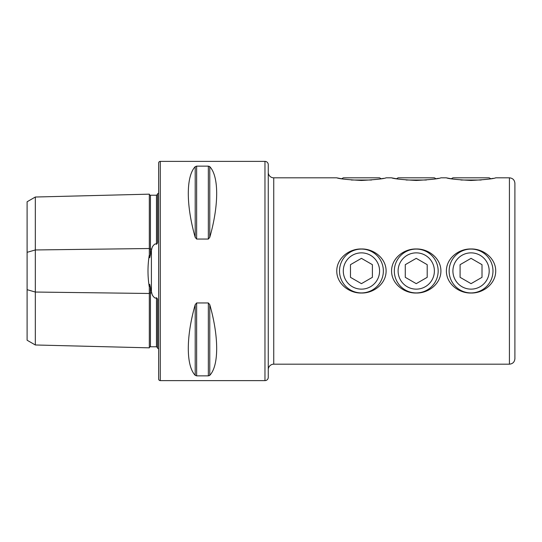 <?xml version="1.0" encoding="UTF-8"?>
<svg xmlns="http://www.w3.org/2000/svg" width="542" height="542" viewBox="0 0 542 542"><rect width="100%" height="100%" fill="white"/><g stroke="black" fill="none" stroke-linecap="round" stroke-linejoin="round"><path stroke-width="0.81" d="M149.321 254.855L149.321 248.521A1.098 0.549 180 0 0 150.419 249.056A1.098 0.549 180 0 0 150.446 249.056L151.76 249.042L149.7 257.694L149.321 254.855C147.553 265.587 147.553 276.352 149.321 287.145L149.321 347.842L35.318 344.976L27.1 340.234L27.1 252.328L35.318 249.957L149.321 248.521L149.321 194.158A1.098 1.098 0 0 0 150.446 195.228L156.475 195.215L157.546 194.348M149.321 347.842A1.098 1.098 0 0 1 150.446 346.772L156.475 346.785L157.546 347.652M149.321 287.145L149.707 284.313L151.76 292.958C152.139 295.2 153.311 296.928 155.276 298.141L156.475 297.754C157.431 298.493 157.79 299.631 157.546 301.176L157.546 348.228A5.481 5.481 0 0 1 158.643 348.885M151.76 249.042C152.126 246.82 153.298 245.092 155.276 243.859L156.475 244.246C157.431 243.514 157.79 242.369 157.546 240.824L157.546 193.772A5.481 5.481 0 0 0 158.643 193.115M273.737 364.177L273.737 177.823A5.481 5.481 0 0 1 268.263 172.342L268.263 369.658A5.481 5.481 0 0 1 273.737 364.177L509.419 364.177C512.746 363.851 514.575 362.022 514.9 358.696L514.9 183.304C514.575 179.978 512.746 178.149 509.419 177.823L509.419 364.177M268.263 164.673L268.263 377.327A3.286 3.286 0 0 1 264.97 380.619L160.283 380.619A1.646 1.646 0 0 1 158.643 378.973L158.643 163.027A1.646 1.646 0 0 1 160.283 161.38L264.97 161.38A3.286 3.286 0 0 1 268.263 164.673M391.581 271C391.5 283.805 404.081 293.364 416.242 293.026C428.465 293.344 440.971 283.805 440.91 271C440.985 258.188 428.41 248.642 416.242 248.974C404.034 248.642 391.493 258.236 391.581 271M446.391 271C446.31 283.805 458.884 293.364 471.052 293.026C483.274 293.344 495.781 283.805 495.72 271C495.788 258.188 483.22 248.642 471.052 248.974C458.844 248.642 446.303 258.236 446.391 271M336.772 271C336.69 283.805 349.272 293.364 361.433 293.026C373.655 293.344 386.161 283.805 386.1 271C386.175 258.188 373.601 248.642 361.433 248.974C349.224 248.642 336.684 258.236 336.772 271M341.325 178.697L338.933 178.257M338.764 178.223L337.307 177.939M361.433 180.466C347.07 179.653 338.852 178.772 336.772 177.823C338.858 178.772 347.083 179.653 361.433 180.466C375.769 179.659 383.987 178.779 386.1 177.823C384.027 178.772 375.809 179.653 361.433 180.466M396.134 178.697L393.743 178.257M393.567 178.223L392.117 177.939M416.242 180.466C401.879 179.653 393.661 178.772 391.581 177.823C393.668 178.772 401.893 179.653 416.242 180.466C430.578 179.659 438.796 178.779 440.91 177.823C438.837 178.772 430.619 179.653 416.242 180.466M450.937 178.697L448.552 178.257M448.376 178.223L446.926 177.939M471.052 180.466C456.689 179.653 448.471 178.772 446.391 177.823C448.478 178.772 456.703 179.653 471.052 180.466C485.381 179.659 493.606 178.779 495.72 177.823C493.647 178.772 485.429 179.653 471.052 180.466M157.546 317.476L157.546 305.254L157.546 317.476M157.546 236.746L157.546 224.523L157.546 236.746M195.208 237.355C186.001 205.208 186.001 176.265 195.208 166.672L196.638 166.143L208.345 166.143L209.768 166.672C218.975 176.265 218.975 205.208 209.768 237.355L208.345 239.049L196.638 239.049L195.208 237.355L195.208 166.672M195.208 375.328C186.001 365.735 186.001 336.792 195.208 304.645L196.638 302.951L208.345 302.951L209.768 304.645C218.975 336.792 218.975 365.735 209.768 375.328L208.345 375.857L196.638 375.857L195.208 375.328L195.208 304.645M209.768 237.355L209.768 166.672L209.293 166.333M209.314 375.66L209.768 375.328L209.768 304.645M27.1 252.328L27.1 201.766L35.318 197.024L149.321 194.158M35.318 197.024L35.318 292.043L149.321 293.479A1.098 0.549 180 0 1 150.419 292.944A1.098 0.549 180 0 1 150.446 292.944L151.76 292.958M35.318 344.976L35.318 292.043L27.1 289.672M383.533 178.338L381.541 178.697M438.342 178.338L436.351 178.697M493.152 178.338L491.16 178.697M361.433 289.137A18.137 18.137 0 0 0 379.576 271A18.137 18.137 0 0 0 361.433 252.863A18.137 18.137 0 0 0 343.296 271A18.137 18.137 0 0 0 361.433 289.137M361.433 292.924A21.924 21.924 0 0 0 383.357 271A21.924 21.924 0 0 0 361.433 249.076A21.924 21.924 0 0 0 339.509 271A21.924 21.924 0 0 0 361.433 292.924M372.395 277.328L372.395 264.672L361.433 258.344L350.471 264.672L350.471 277.328L361.433 283.656L372.395 277.328M416.242 289.137A18.137 18.137 0 0 0 434.386 271A18.137 18.137 0 0 0 416.242 252.863A18.137 18.137 0 0 0 398.106 271A18.137 18.137 0 0 0 416.242 289.137M416.242 292.924A21.924 21.924 0 0 0 438.166 271A21.924 21.924 0 0 0 416.242 249.076A21.924 21.924 0 0 0 394.319 271A21.924 21.924 0 0 0 416.242 292.924M427.204 277.328L427.204 264.672L416.242 258.344L405.281 264.672L405.281 277.328L416.242 283.656L427.204 277.328M471.052 289.137A18.137 18.137 0 0 0 489.189 271A18.137 18.137 0 0 0 471.052 252.863A18.137 18.137 0 0 0 452.916 271A18.137 18.137 0 0 0 471.052 289.137M471.052 292.924A21.924 21.924 0 0 0 492.976 271A21.924 21.924 0 0 0 471.052 249.076A21.924 21.924 0 0 0 449.128 271A21.924 21.924 0 0 0 471.052 292.924M482.014 277.328L482.014 264.672L471.052 258.344L460.09 264.672L460.09 277.328L471.052 283.656L482.014 277.328M451.296 178.758L452.916 177.823L489.189 177.823L490.808 178.758M460.91 180.012L481.194 180.012M396.487 178.758L398.106 177.823L434.386 177.823L435.998 178.758M406.1 180.012L426.385 180.012M341.684 178.758L343.296 177.823L379.576 177.823L381.189 178.758M351.291 180.012L371.575 180.012M150.446 287.152L150.446 346.772M150.446 195.228L150.446 254.848M151.401 291.671L151.401 250.329M264.97 380.619L264.97 161.38M160.283 380.619L160.283 161.38M156.475 346.785L156.475 297.754M156.475 244.246L156.475 195.215M208.345 302.951L208.345 375.857M196.638 302.951L196.638 375.857M196.638 166.143L196.638 239.049M208.345 166.143L208.345 239.049M273.737 177.823L336.772 177.823M386.1 177.823L391.581 177.823M440.91 177.823L446.391 177.823M495.72 177.823L509.419 177.823"/></g></svg>
